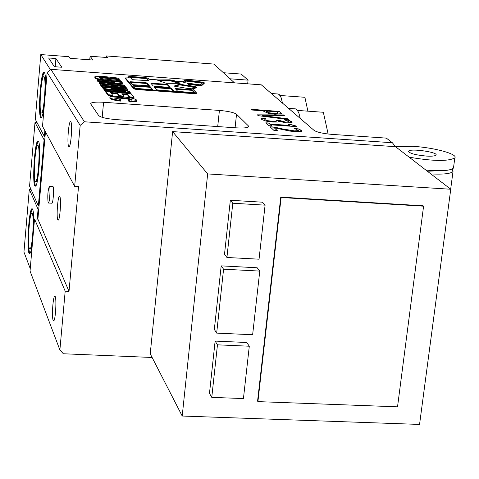 <?xml version="1.0" encoding="UTF-8"?>
<svg xmlns="http://www.w3.org/2000/svg" width="479" height="479" viewBox="0 0 479 479"><rect width="100%" height="100%" fill="white"/><g stroke="black" fill="none" stroke-linecap="round" stroke-linejoin="round"><path stroke-width="0.72" d="M251.619 109.469L279.461 111.439L281.562 113.583M265.905 111.014L269.438 112.816L273.958 113.421L277.802 113.325L278.125 113.134L277.078 111.805L265.905 111.014L266.438 111.655L269.42 112.954L273.946 113.565L277.784 113.469L278.155 113.086M279.479 111.302L281.502 113.685L274.928 114.206L268.126 113.278L262.72 110.787L252.229 110.044L251.457 109.314L279.461 111.439M276.06 120.265L279.053 120.474L285.448 122.241L288.538 121.816M264.779 119.283L264.995 119.816L267.539 120.804L272.365 121.432L276.161 121.379L276.533 121.013M261.324 118.78L261.809 118.187L265.713 118.457M284.766 119.936L288.244 120.175L292.082 122.355M261.821 118.044L265.887 118.325L264.869 119.002L265.007 119.672L267.557 120.66L272.383 121.289L276.173 121.229L276.515 121.043L275.886 120.103L279.071 120.325L285.466 122.097L288.238 122.007L288.334 121.367L284.221 119.75L288.262 120.031L291.711 121.654L292.028 122.444L286.741 122.911L279.125 121.397L277.838 122.025L272.958 122.061L265.905 121.097L261.726 119.487L261.492 118.319L261.809 118.187M290.789 124.534L296.172 126.025L296.866 126.642L270.737 124.833L271.862 125.881L268.881 125.678L265.821 122.804L268.779 123.007L269.905 124.223L289.322 125.564L288.148 124.348L290.789 124.534L296.669 126.624M265.989 122.959L268.761 123.157M268.779 123.007L269.905 124.223M269.922 124.073L289.334 125.42M270.737 124.833L271.671 125.869M288.328 124.51L290.771 124.678M262.63 115.619L287.987 118.846L288.861 119.618L258.217 115.667L257.355 114.852L283.55 114.912L284.448 115.708L262.612 115.762L287.969 118.99L288.651 119.588M257.504 114.996L283.532 115.056L284.275 115.708M274.192 127.055L282.796 128.989L294.537 130.893L298.381 130.617L296.363 129.276L294.058 128.54L298.207 128.827L301.68 130.486L301.962 131.246L295.669 131.731L289.454 131.018L274.239 127.755L277.413 130.713L274 130.48L270.048 126.773L274.192 127.055L282.778 129.132L294.519 131.042L297.86 130.995L298.399 130.587M270.216 126.929L274.174 127.204M274.239 127.755L277.221 130.701M298.207 128.827L302.015 131.144M294.615 128.731L298.189 128.977M50.864 69.329L47.146 72.467L42.511 126.282L74.664 186.373L80.173 125.366L84.412 121.786L50.864 69.329L261.312 84.831L314.08 130.39C317.074 132.27 323.091 133.611 332.145 134.401L386.337 138.12L392.349 142.736L395.51 146.676L450.751 189.247L419.556 424.43L182.206 416.029L207.664 173.919L450.751 189.247M84.412 121.786L392.349 142.736M219.412 110.427C228.226 111.206 233.932 112.475 236.536 114.242L248.356 125.863L248.541 126.785C247.29 127.887 243.302 128.246 236.572 127.857L116.008 119.594C106.601 118.774 100.818 117.427 98.662 115.559L90.782 104.027L90.776 103.362C92.154 102.219 96.417 101.853 103.578 102.278L219.412 110.427L217.706 126.564M34.53 218.939L37.895 219.131L69.018 291.358L65.192 291.172L34.53 218.939L30.039 271.03L59.881 349.957L63.354 353.759L152.13 357.478M48.361 203.012L51.9 203.222C53.235 203.683 54.259 186.181 52.876 186.553L49.337 186.337C47.816 190.684 47.415 196.162 48.134 202.779L48.361 203.012C49.678 203.473 50.702 185.966 49.337 186.337M74.664 186.373L78.526 186.612L69.018 291.358M37.895 219.131L45.457 131.791M57.809 219.741L58.157 220.089C60.103 220.747 61.528 195.941 59.516 196.474C57.791 195.827 56.235 217.077 57.809 219.741M47.146 72.467L80.173 125.366M68.671 146.37C66.904 143.987 68.653 120.965 70.551 121.672C72.73 121.139 71.09 147.37 68.994 146.64L68.671 146.37M59.881 349.957L65.192 291.172M53.145 320.289C51.582 316.966 53.073 295.663 54.828 296.297C56.917 295.705 55.606 321.451 53.576 320.804L53.145 320.289M307.883 111.164L304.895 97.285L280.047 95.483M282.508 103.129L281.095 97.596L279.233 94.537L278.006 93.992L271.365 93.507M328.157 134.03L323.337 112.266L297.627 110.439M326.133 133.767L328.169 133.904M300.309 118.499L298.776 112.703L296.77 109.457L295.393 108.853L288.574 108.368M426.208 156.07C415.054 154.945 409.186 153.322 408.605 151.19C410.102 148.113 438.728 152.22 435.98 155.124C435.01 156.076 431.759 156.388 426.208 156.07M453.625 166.884L453.469 168.069C450.643 170.668 441.446 171.338 425.891 170.093M395.391 146.532L413.173 146.329C434.429 147.61 458.271 154.154 454.816 157.914C448.266 161.495 433.034 161.243 409.12 157.166M438.872 170.734L427.376 171.237M452.212 169.021L453.02 171.452C450.865 173.709 443.476 174.536 430.866 173.925M444.769 234.333L444.65 235.243M223.573 269.198L259.768 271.09L252.631 334.731L216.67 333.115L223.573 269.198L221.184 265.869L257.181 267.767L259.768 271.09M221.184 265.869L214.335 329.438L216.67 333.115M232.794 203.228L265.091 205.162L259.043 259.199L226.92 257.474L232.794 203.228L230.333 200.264L262.45 202.192L265.091 205.162M230.333 200.264L224.507 254.211L226.92 257.474M217.46 344.832L249.296 346.221L243.434 398.564L211.766 397.372L217.46 344.832L215.125 341.096L246.787 342.491L249.296 346.221M215.125 341.096L209.479 393.361L211.766 397.372M281.113 197.51L423.58 206.18L397.528 406.827L257.912 401.618L281.113 197.51L280.754 197.12L423.107 205.79L423.58 206.18M280.754 197.12L257.576 401.079L257.912 401.618M182.206 416.029L150.226 353.777L172.608 131.611L395.51 146.676M172.608 131.611L207.664 173.919M31.015 189.403L29.303 189.301L23.95 252.056L30.249 268.623M37.224 219.089L38.075 209.257L29.303 189.301M38.075 209.257L38.751 209.299M33.793 220.238L32.991 213.903L31.865 213.353C29.213 212.472 27.117 249.697 29.866 248.972C32.195 250.032 34.47 217.759 32.333 213.868L31.865 213.353M29.866 248.972L30.524 249.008L32.47 242.847M32.464 208.928C31.554 209.97 30.704 213.532 29.908 219.627M28.608 242.518C28.716 248.661 29.159 252.301 29.943 253.433M32.44 243.182C31.524 249.906 30.578 253.373 29.614 253.589C26.159 254.481 28.794 207.652 32.135 208.736L32.716 209.371C33.74 212.431 34.027 219.232 33.596 229.764M37.039 122.576L35.003 122.438L29.572 186.139L38.356 205.976L44.08 139.82L35.003 122.438M44.08 139.82L44.757 139.862M39.033 206.018L38.356 205.976M39.685 152.735L38.829 146.011L37.751 145.58C35.063 144.67 32.806 182.17 35.59 181.469C37.997 182.571 40.41 149.316 38.158 145.969L37.751 145.58M35.59 181.469L36.254 181.511L38.362 174.613M38.374 141.119C37.434 142.173 36.548 145.82 35.709 152.065M34.338 174.775C34.416 181.074 34.853 184.804 35.656 185.966M38.554 141.401C41.392 145.562 38.35 187.529 35.326 186.121C31.812 186.984 34.65 139.802 38.045 140.922L38.554 141.401M247.673 83.825L248.074 80.131L241.165 74.053L223.406 72.73M230.046 78.796L248.074 80.131M50.115 69.958L50.175 69.281L234.482 82.855L213.933 64.078L106.242 55.935L106.098 57.438M50.175 69.281L40.793 54.57L68.862 56.678L70.03 58.324L93.022 60.049L90.07 56.229L107.559 57.552L106.242 55.935M48.642 57.977L55.923 58.522L61.797 67.246L54.343 66.695L48.642 57.977M45.044 136.527L44.367 136.485L35.278 119.229L40.793 54.57M90.07 56.229L89.747 59.803M45.667 84.16L44.751 77.071L43.733 76.742C41.008 75.802 38.577 113.625 41.404 112.948C43.882 114.092 46.439 79.795 44.08 77.023L43.733 76.742M41.404 112.948L42.074 112.99C42.793 112.888 43.523 110.517 44.266 105.883M44.715 72.095C43.661 72.359 42.625 76.137 41.613 83.436M40.158 106.027C40.206 112.475 40.637 116.295 41.451 117.487M44.278 105.787C43.242 113.421 42.188 117.373 41.116 117.636C37.56 118.475 40.607 70.88 44.044 72.042L44.481 72.389C45.571 74.826 45.9 81.346 45.469 91.944M44.367 136.485L44.87 130.689M55.205 66.761L55.923 58.522M188.085 84.214L198.863 85.627L201.743 85.591L204.216 83.376M128.492 76.742L130.599 76.484L145.179 77.556L148.029 78.173L148.969 79.239L158.609 79.945L169.578 79.825L173.039 80.28L175.799 81.208L183.14 81.747L184.948 80.28L187.822 80.244L202.228 82.131L204.276 82.783L201.815 84.915L198.929 84.951L187.325 83.436L189.313 85.484L196.713 87.022L192.348 88.609L196.318 92.698L194.217 92.992L136.922 88.855L133.934 88.196L125.51 77.945L129.378 77.802L128.492 76.742L128.707 77.754M186.307 80.46L202.904 82.616L200.438 84.735L199.162 84.753L183.732 82.562L186.307 80.46L186.241 81.125L184.217 82.777M202.372 83.071L186.241 81.125M170.362 80.089L180.284 83.118L180.008 83.346L166.255 83.292L157.717 80.31L170.362 80.089L170.296 80.765L159.202 80.891M178.918 83.358L170.296 80.765M192.821 89.1L196.653 87.615M125.492 77.915L125.444 78.622L133.863 88.89L136.856 89.555L194.145 93.68L196.276 93.435M128.474 76.712L128.426 77.418M152.118 89.693L150.22 87.507L148.927 87.22L133.563 86.124M148.771 85.831L146.921 83.687L145.64 83.412L130.42 82.316M173.266 91.226L171.254 89.028L169.955 88.741L154.705 87.651M169.722 87.352L167.758 85.208L166.47 84.927L151.364 83.837M194.318 92.746L192.193 90.543L190.887 90.256L175.751 89.172M194.306 87.226L180.577 85.005L179.152 84.969L174.961 86.412M148.406 80.819L146.592 78.748L145.329 78.472L130.33 77.388M148.993 86.531L150.286 86.813L152.663 89.555L151.717 89.681L135.359 88.304L133.102 85.519L148.993 86.531L148.927 87.22M145.706 82.723L146.987 83.005L149.316 85.693L148.376 85.813L133.467 84.735L132.18 84.448L129.965 81.717L145.706 82.723L145.64 83.412M170.027 88.052L171.326 88.34L173.841 91.082L172.907 91.208L156.621 89.842L154.214 87.046L170.027 88.052L169.955 88.741M166.542 84.244L167.83 84.526L170.296 87.214L169.368 87.34L154.531 86.262L153.238 85.975L150.879 83.238L166.542 84.244L166.47 84.927M190.953 89.573L192.259 89.854L194.917 92.603L194.001 92.734L177.781 91.369L175.23 88.567L190.953 89.573L190.887 90.256M195.264 86.885L190.199 88.687L188.756 88.651L173.991 86.106L179.218 84.286L180.649 84.322L195.264 86.885M146.658 78.077L148.957 80.735L133.324 79.73L132.054 79.454L129.869 76.796L145.394 77.802L146.658 78.077L146.592 78.748M120.421 100.422C114.325 99.59 110.847 98.644 109.972 97.578L109.919 97.015C110.517 96.291 113.703 96.123 119.475 96.518C129.079 97.321 134.803 98.512 136.647 100.093L136.725 100.68L129.893 101.326L128.671 100.35L132.15 99.752C130.941 98.806 126.899 98.045 120.019 97.459L114.385 97.956L120.463 99.488L120.355 101.141C114.259 100.315 110.775 99.363 109.907 98.297L109.883 97.423M136.695 100.997L136.659 101.398L129.821 102.051L129.893 101.326M129.821 102.051L128.6 101.069L128.671 100.35M131.797 100.237C130.007 99.363 126.055 98.674 119.954 98.177L114.75 98.231M131.234 93.854L134.006 97.303L129.689 96.842L127.713 94.345L121.852 93.71L123.738 96.129L119.421 95.668L117.559 93.243L110.577 92.489L112.613 95.189L108.29 94.722L105.602 91.112L131.234 93.854M129.689 96.842L129.623 97.554L133.934 98.015L134.006 97.303M129.623 97.554L127.648 95.058L127.713 94.345M127.648 95.058L122.462 94.489M119.421 95.668L119.355 96.381L123.672 96.842L123.738 96.129M119.355 96.381L117.493 93.956L117.559 93.243M117.493 93.956L111.164 93.267M108.29 94.722L108.224 95.435L112.541 95.902L112.613 95.189M108.224 95.435L105.536 91.818L105.602 91.112M102.961 87.555L123.432 88.878L102.308 86.681L101.698 85.855L126.989 88.561L128.049 89.884L111.218 88.801L129.3 91.441L130.384 92.788L104.913 90.184L104.278 89.334L125.444 91.597L103.614 88.435L102.961 87.555L102.895 88.262L103.548 89.142L103.614 88.435M105.506 87.723L102.249 87.382L102.308 86.681M102.249 87.382L101.632 86.555L101.698 85.855M119.834 90.058L127.983 90.585L128.049 89.884M104.913 90.184L104.847 90.884L130.312 93.495L130.384 92.788M104.847 90.884L104.212 90.034L104.278 89.334M106.589 89.579L103.548 89.142M125.57 86.795L126.306 87.711L101.069 85.017L100.392 84.1L125.57 86.795M101.069 85.017L101.003 85.711L126.24 88.411L126.306 87.711M101.003 85.711L100.327 84.801L100.392 84.1M99.111 82.376L114.535 82.382L97.776 80.586L97.165 79.759L122.061 82.424L122.726 83.256L107.404 83.262L124.175 85.064L124.851 85.903L99.734 83.214L99.111 82.376L99.045 83.071L99.668 83.909L99.734 83.214M108.032 82.382L97.71 81.274L97.776 80.586M97.71 81.274L97.165 79.759M113.81 83.951L122.66 83.945L122.726 83.256M99.668 83.909L124.785 86.597L124.851 85.903M119.301 78.987L101.488 77.059L99.069 77.305L99.117 77.622C99.111 78.215 101.799 78.778 107.182 79.316L120.726 80.765L121.438 81.652L107.392 80.149C100.027 79.454 95.878 78.496 94.938 77.281L94.872 76.718L102.554 76.371L118.594 78.113L119.301 78.987L119.235 79.67L102.512 77.849L102.572 77.167M102.512 77.849L101.428 77.742L101.488 77.059M101.428 77.742L99.315 77.82M107.392 80.149L107.326 80.837L121.373 82.334L121.438 81.652M107.326 80.837C99.961 80.137 95.812 79.179 94.878 77.963L94.836 77.107M236.536 114.242L235.081 127.755M103.578 102.278L102.183 117.337M248.356 125.863L248.224 127.061M198.929 84.951L198.863 85.627M187.582 80.442L187.511 81.113M201.994 82.328L201.928 82.999M204.258 82.801L204.192 83.472L204.276 82.783M201.815 84.915L201.743 85.591M171.895 80.292L171.829 80.963M158.196 80.227L158.166 80.538M145.394 77.802L145.329 78.472M130.809 76.73L130.743 77.4M194.594 86.579L194.534 87.142M196.588 87.1L196.516 87.777M179.218 84.286L179.152 84.969M180.649 84.322L180.577 85.005M192.259 89.854L192.193 90.543M176.164 88.501L176.092 89.184M167.83 84.526L167.758 85.208M151.819 83.172L151.747 83.855M171.326 88.34L171.254 89.028M155.16 86.974L155.094 87.663M146.987 83.005L146.921 83.687M130.917 81.646L130.851 82.334M150.286 86.813L150.22 87.507M134.06 85.448L133.994 86.136M125.51 77.945L125.444 78.622M133.934 88.196L133.863 88.89M136.922 88.855L136.856 89.555M194.217 92.992L194.145 93.68M109.907 98.297L109.972 97.578M132.114 100.111L132.15 99.752M119.954 98.177L120.019 97.459M105.811 78.209L105.871 77.526M94.878 77.963L94.938 77.281M90.776 103.362L90.723 103.925M408.545 151.675L408.605 151.19M454.816 157.914L453.469 168.069M453.02 171.452L450.667 189.187M196.713 87.022L196.647 87.699M196.336 92.83L196.27 93.519M136.725 100.68L136.659 101.398"/></g></svg>
